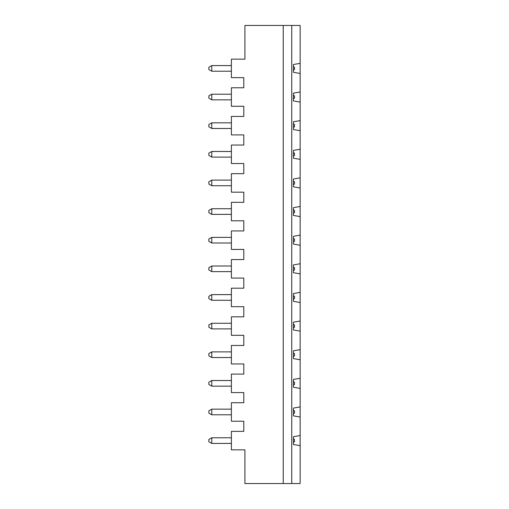 <?xml version="1.0" encoding="UTF-8"?>
<svg xmlns="http://www.w3.org/2000/svg" width="509" height="509" viewBox="0 0 509 509"><rect width="100%" height="100%" fill="white"/><g stroke="black" fill="none" stroke-linecap="round" stroke-linejoin="round"><path stroke-width="0.76" d="M300.151 63.326L300.151 73.468L293.388 72.278L293.388 64.516L300.151 63.326L300.151 25.45L244.918 25.45L244.918 59.152L231.391 59.152L231.391 77.642L243.792 77.642L243.792 87.783L231.391 87.783L231.391 106.273L243.792 106.273L243.792 116.415L231.391 116.415L231.391 134.904L243.792 134.904L243.792 145.046L231.391 145.046L231.391 163.535L243.792 163.535L243.792 173.677L231.391 173.677L231.391 192.167L243.792 192.167L243.792 202.308L231.391 202.308L231.391 220.798L243.792 220.798L243.792 230.94L231.391 230.94L231.391 249.429L243.792 249.429L243.792 259.571L231.391 259.571L231.391 278.06L243.792 278.06L243.792 288.202L231.391 288.202L231.391 306.692L243.792 306.692L243.792 316.833L231.391 316.833L231.391 335.323L243.792 335.323L243.792 345.465L231.391 345.465L231.391 363.954L243.792 363.954L243.792 374.096L231.391 374.096L231.391 392.585L243.792 392.585L243.792 402.727L231.391 402.727L231.391 421.217L243.792 421.217L243.792 431.358L231.391 431.358L231.391 449.848L244.918 449.848L244.918 483.55L283.246 483.55L283.246 25.45M291.74 25.45L291.74 483.55L283.246 483.55M300.151 445.674L293.388 444.484L293.388 436.722L300.151 435.532L300.151 483.55L291.74 483.55M300.151 417.043L293.388 415.853L293.388 408.091L300.151 406.901L300.151 435.532M300.151 388.412L293.388 387.222L293.388 379.459L300.151 378.27L300.151 406.901M300.151 359.78L293.388 358.591L293.388 350.828L300.151 349.638L300.151 378.27M300.151 331.149L293.388 329.959L293.388 322.197L300.151 321.007L300.151 349.638M300.151 302.518L293.388 301.328L293.388 293.566L300.151 292.376L300.151 321.007M300.151 273.887L293.388 272.697L293.388 264.934L300.151 263.745L300.151 292.376M300.151 245.255L293.388 244.066L293.388 236.303L300.151 235.113L300.151 263.745M300.151 216.624L293.388 215.434L293.388 207.672L300.151 206.482L300.151 235.113M300.151 187.993L293.388 186.803L293.388 179.041L300.151 177.851L300.151 206.482M300.151 159.362L293.388 158.172L293.388 150.41L300.151 149.22L300.151 177.851M300.151 130.73L293.388 129.54L293.388 121.778L300.151 120.588L300.151 149.22M300.151 102.099L293.388 100.909L293.388 93.147L300.151 91.957L300.151 120.588M300.151 73.468L300.151 91.957M293.388 66.622L294.514 67.271L294.514 69.523L293.388 70.172M293.388 95.253L294.514 95.902L294.514 98.154L293.388 98.803M211.776 65.578L211.776 71.215L208.849 69.523L208.849 67.271L211.776 65.578L231.391 65.578M231.391 71.215L211.776 71.215M211.776 122.841L211.776 128.478L208.849 126.786L208.849 124.533L211.776 122.841L231.391 122.841M293.388 123.884L294.514 124.533L294.514 126.786L293.388 127.435M231.391 128.478L211.776 128.478M211.776 94.21L211.776 99.847L208.849 98.154L208.849 95.902L211.776 94.21L231.391 94.21M231.391 99.847L211.776 99.847M293.388 152.515L294.514 153.164L294.514 155.417L293.388 156.066M211.776 151.472L211.776 157.109L208.849 155.417L208.849 153.164L211.776 151.472L231.391 151.472M231.391 157.109L211.776 157.109M293.388 181.147L294.514 181.796L294.514 184.048L293.388 184.697M211.776 180.103L211.776 185.74L208.849 184.048L208.849 181.796L211.776 180.103L231.391 180.103M231.391 185.74L211.776 185.74M293.388 209.778L294.514 210.427L294.514 212.679L293.388 213.328M211.776 208.735L211.776 214.372L208.849 212.679L208.849 210.427L211.776 208.735L231.391 208.735M231.391 214.372L211.776 214.372M293.388 238.409L294.514 239.058L294.514 241.311L293.388 241.96M211.776 237.366L211.776 243.003L208.849 241.311L208.849 239.058L211.776 237.366L231.391 237.366M231.391 243.003L211.776 243.003M293.388 267.04L294.514 267.689L294.514 269.942L293.388 270.591M211.776 265.997L211.776 271.634L208.849 269.942L208.849 267.689L211.776 265.997L231.391 265.997M231.391 271.634L211.776 271.634M293.388 295.672L294.514 296.321L294.514 298.573L293.388 299.222M211.776 294.628L211.776 300.265L208.849 298.573L208.849 296.321L211.776 294.628L231.391 294.628M231.391 300.265L211.776 300.265M293.388 324.303L294.514 324.952L294.514 327.204L293.388 327.853M211.776 323.26L211.776 328.897L208.849 327.204L208.849 324.952L211.776 323.26L231.391 323.26M231.391 328.897L211.776 328.897M293.388 352.934L294.514 353.583L294.514 355.836L293.388 356.485M211.776 351.891L211.776 357.528L208.849 355.836L208.849 353.583L211.776 351.891L231.391 351.891M231.391 357.528L211.776 357.528M293.388 381.565L294.514 382.214L294.514 384.467L293.388 385.116M211.776 380.522L211.776 386.159L208.849 384.467L208.849 382.214L211.776 380.522L231.391 380.522M231.391 386.159L211.776 386.159M293.388 410.197L294.514 410.846L294.514 413.098L293.388 413.747M211.776 409.153L211.776 414.79L208.849 413.098L208.849 410.846L211.776 409.153L231.391 409.153M231.391 414.79L211.776 414.79M211.776 437.785L211.776 443.422L208.849 441.729L208.849 439.477L211.776 437.785L231.391 437.785M231.391 443.422L211.776 443.422M293.388 438.828L294.514 439.477L294.514 441.729L293.388 442.378"/></g></svg>
